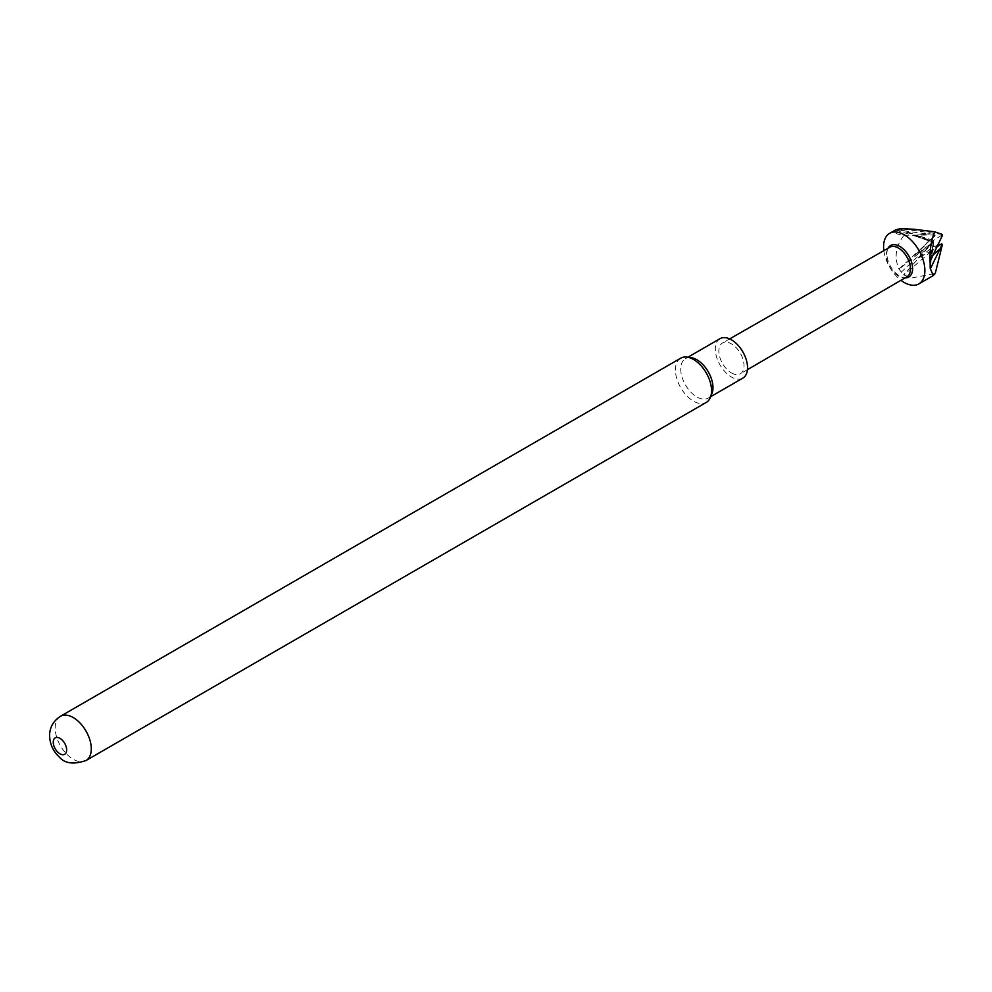 <?xml version="1.0" encoding="UTF-8"?>
<svg xmlns="http://www.w3.org/2000/svg" width="992" height="992" viewBox="0 0 992 992"><rect width="100%" height="100%" fill="white"/><g stroke="black" fill="none" stroke-linecap="round" stroke-linejoin="round"><path stroke-width="0.74" stroke-dasharray="4.96 3.72" d="M680.71 358.186A25.544 14.744 -120 0 0 675.416 369.88A25.544 14.744 -120 0 0 693.482 401.165A25.544 14.744 -120 0 0 706.254 402.43M691.102 357.653A22.791 13.156 -120 0 0 685.46 358.62A22.791 13.156 -120 0 0 680.735 369.061A22.791 13.156 -120 0 0 690.692 391.989A22.791 13.156 -120 0 0 708.251 398.102A22.791 13.156 -120 0 0 711.909 393.688M720.031 338.669A22.791 13.156 -120 0 0 715.306 349.097A22.791 13.156 -120 0 0 725.264 372.037A22.791 13.156 -120 0 0 742.822 378.138M897.735 229.127L933.435 241.763L914.773 255.49L928.81 240.858L933.435 241.763L914.041 235.662L927.446 234L895.863 229.76C893.085 232.562 895.813 234.385 904.022 235.265C895.64 246.053 893.966 257.312 898.975 269.043L903.551 274.908L912.144 277.909L935.258 273.42M883.847 250.629A29.202 16.864 -120 0 0 900.972 280.29M888.088 248.198A18.191 10.503 -120 0 0 887.716 248.992A18.191 10.503 -120 0 0 899.744 276.086A18.191 10.503 -120 0 0 904.332 277.76A18.191 10.503 -120 0 0 905.188 277.834M906.961 276.793A17.1 9.87 60 0 1 902.708 277.537A17.1 9.87 60 0 1 898.392 275.962A17.1 9.87 60 0 1 887.096 250.505A17.1 9.87 60 0 1 889.861 247.182M731.426 372.93A17.794 10.28 -120 0 0 740.342 373.798A17.794 10.28 -120 0 0 743.045 359.538A17.794 10.28 -120 0 0 731.426 343.864A17.794 10.28 -120 0 0 722.548 342.972A17.794 10.28 -120 0 0 719.795 357.232A17.794 10.28 -120 0 0 731.426 372.93M901.195 272.23L933.435 241.775L903.551 274.908M930.657 260.189L933.447 241.775L929.665 261.764M930.769 259.966L933.447 241.775L931.6 256.258L933.509 246.661L933.447 241.763L916.484 235.178L933.472 240.399L933.447 241.763L898.64 269.502M941.743 243.933L942.226 245.247M934.848 234.881L934.142 234.98L934.848 235.96L934.848 234.881L927.446 234M942.375 234.447L900.451 228.631M934.848 235.96L898.975 269.043M904.022 235.265L934.142 234.98M941.594 234.434L942.4 235.426M933.435 241.763L895.441 230.008M933.435 241.775L917.6 258.565L933.05 249.748L904.196 274.734M935.158 235.612L928.81 240.858L914.041 235.662M914.773 255.49L927.123 243.4M933.447 241.775L931.451 252.576L939.635 241.676M937.862 245.222L933.509 246.661L917.6 258.565M916.484 235.178L932.368 233.393M941.83 235.141L933.472 240.399L931.451 252.576M899.831 228.916L933.447 241.763M941.482 244.367L933.05 249.748M60.45 716.286A25.544 14.744 -120 0 0 55.168 727.979A25.544 14.744 -120 0 0 73.222 759.264A25.544 14.744 -120 0 0 85.994 760.529M687.89 357.219L685.46 358.62M902.708 277.537L904.332 277.76M747.447 369.669L740.342 373.798M729.678 338.892L722.548 342.972M887.096 250.505L887.716 248.992M710.681 396.688L708.251 398.102"/><path stroke-width="1.49" d="M66.65 749.94A9.474 5.468 -120 0 0 59.954 738.333A9.474 5.468 -120 0 0 53.258 742.202A9.474 5.468 -120 0 0 59.954 753.808A9.474 5.468 -120 0 0 66.65 749.94M85.994 760.529L706.254 402.43A25.544 14.744 -120 0 0 710.359 397.494A25.544 14.744 -120 0 0 711.549 390.736A25.544 14.744 -120 0 0 693.482 359.451A25.544 14.744 -120 0 0 687.034 357.108A25.544 14.744 -120 0 0 680.71 358.186L60.45 716.286C53.221 721.085 49.6 727.558 49.6 735.729C49.947 744.26 53.122 751.291 59.123 756.822C64.616 763.53 73.569 764.758 85.994 760.529A25.544 14.744 -120 0 0 91.289 748.836A25.544 14.744 -120 0 0 73.222 717.551A25.544 14.744 -120 0 0 60.45 716.286M710.359 397.494L711.909 393.688A22.791 13.156 -120 0 0 712.975 387.661A22.791 13.156 -120 0 0 691.102 357.653L687.034 357.108M710.681 396.688L742.822 378.138A22.791 13.156 -120 0 0 747.546 367.71A22.791 13.156 -120 0 0 737.589 344.77A22.791 13.156 -120 0 0 720.031 338.669L687.89 357.219M900.972 280.29A29.202 16.864 -120 0 0 904.233 282.472A29.202 16.864 -120 0 0 918.828 283.923A29.202 16.864 -120 0 0 923.304 260.524A29.202 16.864 -120 0 0 904.233 234.794A29.202 16.864 -120 0 0 889.626 233.343A29.202 16.864 -120 0 0 883.847 250.629M937.862 245.222L941.743 243.933L942.226 245.247L935.258 273.42L933.261 275.602L930.186 268.262L930.149 261.305C929.653 249.922 931.178 240.101 934.724 231.818L913.88 229.226L900.451 228.631L895.863 229.76L889.626 233.343M905.188 277.834A18.191 10.503 -120 0 0 912.293 265.248A18.191 10.503 -120 0 0 899.744 246.376A18.191 10.503 -120 0 0 888.088 248.198M729.678 338.892L889.861 247.182A17.1 9.87 60 0 1 898.392 248.037A17.1 9.87 60 0 1 909.565 263.091A17.1 9.87 60 0 1 906.961 276.793L747.447 369.669M930.285 265L930.657 260.189M942.288 244.28L930.657 268.175M934.724 231.818L942.375 234.447L942.4 235.426L930.149 261.305M933.15 254.932L939.523 249.277M930.186 268.262L930.769 259.966M933.137 275.664L918.828 283.923"/></g></svg>
